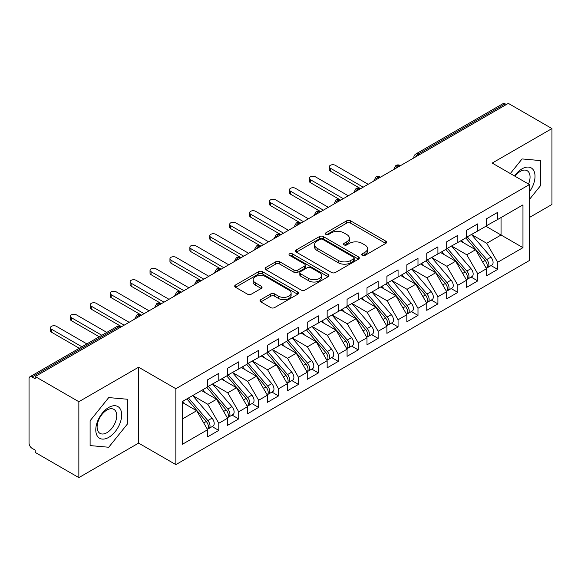 <?xml version="1.0" encoding="UTF-8"?>
<svg xmlns="http://www.w3.org/2000/svg" width="581" height="581" viewBox="0 0 581 581"><rect width="100%" height="100%" fill="white"/><g stroke="black" fill="none" stroke-linecap="round" stroke-linejoin="round"><path stroke-width="0.87" d="M362.268 255.4A1.939 1.118 0 0 0 365.006 255.4L385.777 243.403A2.767 1.598 0 0 0 386.59 242.277A2.767 1.598 0 0 0 385.777 241.144L350.583 220.824A2.767 1.598 0 0 0 346.675 220.824L325.897 232.821A1.939 1.118 0 0 0 325.331 233.613A1.939 1.118 0 0 0 325.897 234.404A1.939 1.118 0 0 0 328.635 234.404L331.323 232.85A8.846 5.106 0 0 1 343.843 232.85L346.77 234.542A8.846 5.106 0 0 1 349.363 238.152A8.846 5.106 0 0 1 346.77 241.769L344.083 243.323A1.939 1.118 0 0 0 343.516 244.107A1.939 1.118 0 0 0 344.083 244.899A1.939 1.118 0 0 0 346.821 244.899L349.508 243.345A8.846 5.106 0 0 1 362.021 243.345L364.955 245.044A8.846 5.106 0 0 1 367.548 248.653A8.846 5.106 0 0 1 364.955 252.263L362.268 253.817A1.939 1.118 0 0 0 361.702 254.609A1.939 1.118 0 0 0 362.268 255.4L362.268 253.817M260.84 299.622A2.767 1.598 0 0 0 260.027 300.747A2.767 1.598 0 0 0 260.84 301.88L270.71 307.581A2.767 1.598 0 0 0 274.624 307.581L297.697 294.262A2.767 1.598 0 0 0 298.503 293.129A2.767 1.598 0 0 0 297.697 292.003L262.503 271.683A2.767 1.598 0 0 0 258.589 271.683L235.516 285.002A2.767 1.598 0 0 0 234.709 286.135A2.767 1.598 0 0 0 235.516 287.261L247.441 294.146A2.767 1.598 0 0 0 251.355 294.146L261.232 288.445A2.767 1.598 0 0 0 262.038 287.319A2.767 1.598 0 0 0 261.232 286.186L255.313 282.773A7.4 4.27 0 0 1 253.149 279.751A7.4 4.27 0 0 1 257.717 275.808A7.4 4.27 0 0 1 265.778 276.73L288.946 290.108A7.4 4.27 0 0 1 291.11 293.129A7.4 4.27 0 0 1 286.542 297.073A7.4 4.27 0 0 1 278.488 296.15L274.624 293.921A2.767 1.598 0 0 0 270.71 293.921L260.84 299.622L260.84 301.88M529.444 217.468L551.95 204.476L551.95 128.568L508.324 103.382L35.223 376.524L35.223 378.827L32.035 376.982A4.227 2.44 -120 0 0 29.929 376.778A4.227 2.44 -120 0 0 29.05 378.71L29.05 443.114A4.227 2.44 -120 0 0 32.035 448.292L35.223 450.13L35.223 452.432L78.849 477.618L138.612 443.114L175.861 464.618L175.861 388.718L138.612 367.207L78.849 401.711L35.223 376.524M551.95 128.568L492.187 163.072L529.444 184.576L175.861 388.718M331.519 272.474A2.767 1.598 0 0 0 335.433 272.474L358.506 259.155A2.767 1.598 0 0 0 359.312 258.022A2.767 1.598 0 0 0 358.506 256.896L323.312 236.576A2.767 1.598 0 0 0 319.397 236.576L296.325 249.895A2.767 1.598 0 0 0 295.518 251.021A2.767 1.598 0 0 0 296.325 252.154L331.519 272.474M290.355 255.814A1.939 1.118 0 0 1 292.316 256.09L292.316 253.788L328.098 274.45A2.767 1.598 0 0 1 328.911 275.576A2.767 1.598 0 0 1 328.098 276.709L305.025 290.028A2.767 1.598 0 0 1 301.118 290.028L265.924 269.707L265.924 267.449A2.767 1.598 0 0 0 265.11 268.575A2.767 1.598 0 0 0 265.924 269.707M265.924 267.449L275.793 261.748A2.767 1.598 0 0 1 279.708 261.748L293.979 269.991A2.767 1.598 0 0 0 297.893 269.991L304.444 266.207A2.767 1.598 0 0 0 305.25 265.081A2.767 1.598 0 0 0 304.444 263.948L289.578 255.371A1.939 1.118 0 0 1 289.011 254.58A1.939 1.118 0 0 1 290.209 253.548A1.939 1.118 0 0 1 292.316 253.788M175.861 464.618L529.444 260.484L529.444 184.576M485.912 226.27L522.965 247.659L522.965 204.875L497.67 219.48L497.67 212.355L486.515 218.79L486.515 225.922L477.749 230.984L477.749 223.852L466.594 230.294L466.594 237.426L457.828 242.488L457.828 235.356L446.673 241.798L446.673 248.922L437.907 253.984L437.907 246.852L426.752 253.294L426.752 260.426L417.986 265.488L417.986 258.356L406.831 264.798L406.831 271.923L398.065 276.984L398.065 269.853L386.91 276.295L386.91 283.426L378.151 288.488L378.151 281.357L366.996 287.798L366.996 294.93L358.23 299.985L358.23 292.86L347.075 299.295L347.075 306.427L338.309 311.489L338.309 304.357L327.154 310.799L327.154 317.93L318.388 322.992L318.388 315.861L307.233 322.302L307.233 329.427L298.467 334.489L298.467 327.357L287.312 333.799L287.312 340.931L278.546 345.993L278.546 338.861L267.391 345.303L267.391 352.435L258.625 357.489L258.625 350.358L247.47 356.799L247.47 363.931L238.711 368.993L238.711 361.861L227.556 368.303L227.556 375.435L218.79 380.49L218.79 373.365L207.635 379.8L207.635 386.931L182.332 401.536L182.332 444.32L207.635 429.715L196.676 410.738L182.332 402.459M522.965 247.659L497.67 262.263L486.711 243.286L471.576 234.55M491.047 265.575L497.67 269.395L497.67 262.263M497.67 269.395L486.515 275.837L486.515 268.705L477.749 273.767L466.79 254.79L451.655 246.046M471.126 277.072L477.749 280.899L477.749 273.767M477.749 280.899L466.594 287.341L466.594 280.209L457.828 285.271L446.869 266.294L431.734 257.55L451.074 280.136L446.891 282.555A5.636 3.254 60 0 1 449.062 287.907A5.636 3.254 60 0 1 447.893 290.485A5.636 3.254 60 0 1 446.985 290.747M451.205 288.575L457.828 292.396L457.828 285.271M457.828 292.396L446.673 298.837L446.673 291.706L437.907 296.768L426.955 277.791L411.813 269.054M431.284 300.079L437.907 303.899L437.907 296.768M437.907 303.899L426.752 310.341L426.752 303.209L417.986 308.271L407.034 289.294L391.892 280.55L411.232 303.137L407.049 305.555A5.636 3.254 60 0 1 409.22 310.908A5.636 3.254 60 0 1 408.058 313.486A5.636 3.254 60 0 1 407.143 313.747M411.37 311.576L417.986 315.396L417.986 308.271M417.986 315.396L406.831 321.838L406.831 314.706L398.065 319.768L387.113 300.791L371.971 292.054M391.449 323.08L398.065 326.9L398.065 319.768M398.065 326.9L386.91 333.341L386.91 326.21L378.151 331.272L367.192 312.295L352.05 303.551M371.528 334.576L378.151 338.403L378.151 331.272M378.151 338.403L366.996 344.838L366.996 337.714L358.23 342.768L347.271 323.791L332.136 315.055M351.607 346.08L358.23 349.9L358.23 342.768M358.23 349.9L347.075 356.342L347.075 349.21L338.309 354.272L327.35 335.295L312.215 326.551M331.686 357.576L338.309 361.404L338.309 354.272M338.309 361.404L327.154 367.846L327.154 360.714L318.388 365.776L307.429 346.799L292.294 338.055L311.634 360.641L307.451 363.06A5.636 3.254 60 0 1 309.622 368.412A5.636 3.254 60 0 1 308.453 370.99A5.636 3.254 60 0 1 307.545 371.252M311.765 369.08L318.388 372.9L318.388 365.776M318.388 372.9L307.233 379.342L307.233 372.21L298.467 377.272L287.515 358.295L272.373 349.559M291.844 380.584L298.467 384.404L298.467 377.272M298.467 384.404L287.312 390.846L287.312 383.714L278.546 388.776L267.594 369.799L252.452 361.055L271.792 383.642L267.609 386.06A5.636 3.254 60 0 1 269.78 391.412A5.636 3.254 60 0 1 268.618 393.991A5.636 3.254 60 0 1 267.703 394.252M271.93 392.081L278.546 395.908L278.546 388.776M278.546 395.908L267.391 402.342L267.391 395.211L258.625 400.273L247.673 381.296L232.531 372.559M252.009 403.584L258.625 407.404L258.625 400.273M258.625 407.404L247.47 413.846L247.47 406.715L238.711 411.776L227.752 392.8L212.61 384.056M232.088 415.081L238.711 418.908L238.711 411.776M238.711 418.908L227.556 425.343L227.556 418.218L218.79 423.273L207.831 404.296L192.696 395.559M212.167 426.585L218.79 430.405L218.79 423.273M218.79 430.405L207.635 436.847L207.635 429.715M207.635 386.706L218.79 380.49M182.332 419.017L196.676 410.738M227.556 375.203L238.711 368.993M207.831 404.296L216.597 399.241L201.454 390.497M227.556 418.218L216.597 399.241M247.47 363.699L258.625 357.489M227.752 392.8L236.518 387.738L221.376 379.001M247.47 406.715L236.518 387.738M267.391 352.202L278.546 345.993M247.673 381.296L256.439 376.241L241.297 367.497M267.391 395.211L256.439 376.241M287.312 340.698L298.467 334.489M267.594 369.799L276.36 364.737L261.218 355.993M287.312 383.714L276.36 364.737M307.233 329.202L318.388 322.992M287.515 358.295L296.274 353.233L281.139 344.497M307.233 372.21L296.274 353.233M327.154 317.698L338.309 311.489M307.429 346.799L316.195 341.737L301.06 332.993M327.154 360.714L316.195 341.737M347.075 306.202L358.23 299.985M327.35 335.295L336.116 330.233L320.981 321.496M347.075 349.21L336.116 330.233M366.996 294.698L378.151 288.488M347.271 323.791L356.037 318.737L340.894 309.993M366.996 337.714L356.037 318.737M386.91 283.194L398.065 276.984M367.192 312.295L375.958 307.233L360.816 298.496M386.91 326.21L375.958 307.233M406.831 271.697L417.986 265.488M387.113 300.791L395.879 295.736L380.737 286.992M406.831 314.706L395.879 295.736M426.752 260.194L437.907 253.984M407.034 289.294L415.8 284.232L400.658 275.488M426.752 303.209L415.8 284.232M446.673 248.697L457.828 242.488M426.955 277.791L435.714 272.729L420.579 263.992M446.673 291.706L435.714 272.729M466.594 237.193L477.749 230.984M446.869 266.294L455.635 261.232L440.5 252.488M466.594 280.209L455.635 261.232M506.334 104.536L505.136 103.846L418.037 154.132L419.235 154.822M415.647 156.892A4.227 2.44 120 0 1 418.037 154.132A4.227 2.44 60 0 0 415.923 153.921L503.023 103.636A4.227 2.44 60 0 1 505.136 103.846M486.515 225.697L497.67 219.48M486.711 243.286L501.054 235.007L501.054 217.526L522.965 204.875M466.79 254.79L475.556 249.728L460.421 240.992M486.515 268.705L475.556 249.728M78.849 401.711L78.849 477.618M522.072 158.94L510.329 173.545L522.072 158.94L540.693 160.603L522.072 158.94M540.693 185.441L540.693 160.603L540.693 185.441L529.444 199.436L540.693 185.441M138.612 443.114L138.612 367.207M127.355 424.079L127.355 399.241L108.727 397.578L90.106 420.753L90.106 445.583L108.727 447.247L127.355 424.079L108.727 447.247L90.106 445.583L90.106 420.753L108.727 397.578L127.355 399.241L127.355 424.079M399.212 166.377L398.021 165.687A4.227 2.44 -120 0 0 395.908 165.476A4.227 2.44 -120 0 0 395.857 165.505L393.889 169.078A4.227 2.44 0 0 0 393.933 169.427M379.291 177.88L378.1 177.19A4.227 2.44 -120 0 0 375.987 176.98A4.227 2.44 -120 0 0 375.936 177.009L373.968 180.582A4.227 2.44 0 0 0 374.011 180.931M359.37 189.377L358.179 188.687A4.227 2.44 -120 0 0 356.066 188.484A4.227 2.44 -120 0 0 356.015 188.513L354.047 192.079A4.227 2.44 0 0 0 354.09 192.427M339.457 200.881L338.258 200.191A4.227 2.44 -120 0 0 336.145 199.98A4.227 2.44 -120 0 0 336.094 200.009L334.133 203.582A4.227 2.44 0 0 0 334.177 203.931M319.535 212.377L318.337 211.687A4.227 2.44 -120 0 0 316.224 211.484A4.227 2.44 -120 0 0 316.173 211.513L314.212 215.086A4.227 2.44 0 0 0 314.256 215.428M299.614 223.881L298.416 223.191A4.227 2.44 -120 0 0 296.303 222.981A4.227 2.44 -120 0 0 296.259 223.01L294.291 226.583A4.227 2.44 0 0 0 294.335 226.931M279.693 235.385L278.495 234.695A4.227 2.44 -120 0 0 276.389 234.484A4.227 2.44 -120 0 0 276.338 234.513L274.37 238.087A4.227 2.44 0 0 0 274.414 238.428M259.772 246.881L258.581 246.191A4.227 2.44 -120 0 0 256.468 245.981A4.227 2.44 -120 0 0 256.417 246.01L254.449 249.583A4.227 2.44 0 0 0 254.493 249.932M239.851 258.385L238.66 257.695A4.227 2.44 -120 0 0 236.547 257.485A4.227 2.44 -120 0 0 236.496 257.514L234.528 261.087A4.227 2.44 0 0 0 234.571 261.435M219.93 269.882L218.739 269.192A4.227 2.44 -120 0 0 216.626 268.988A4.227 2.44 -120 0 0 216.575 269.018L214.607 272.583A4.227 2.44 0 0 0 214.65 272.932M200.017 281.386L198.818 280.696A4.227 2.44 -120 0 0 196.705 280.485A4.227 2.44 -120 0 0 196.654 280.514L194.693 284.087A4.227 2.44 0 0 0 194.737 284.436M180.095 292.889L178.897 292.199A4.227 2.44 -120 0 0 176.784 291.989A4.227 2.44 -120 0 0 176.733 292.018L174.772 295.591A4.227 2.44 0 0 0 174.816 295.932M160.174 304.386L158.976 303.696A4.227 2.44 -120 0 0 156.863 303.485A4.227 2.44 -120 0 0 156.819 303.514L154.851 307.088A4.227 2.44 0 0 0 154.895 307.436M140.253 315.89L139.055 315.2A4.227 2.44 -120 0 0 136.949 314.989A4.227 2.44 -120 0 0 136.898 315.018L134.93 318.591A4.227 2.44 0 0 0 134.974 318.933M363.045 255.669L364.955 254.565A8.846 5.106 0 0 0 367.548 250.956L367.548 248.653M349.363 238.152L349.363 240.454A8.846 5.106 0 0 1 346.77 244.071L344.86 245.175M385.74 243.424L350.583 223.126A2.767 1.598 0 0 0 346.675 223.126L326.675 234.673M358.47 259.17L323.312 238.871A2.767 1.598 0 0 0 319.397 238.871L296.361 252.176M353.618 258.814A1.939 1.118 0 0 0 354.185 258.022A1.939 1.118 0 0 0 353.618 257.23L322.724 239.394A1.939 1.118 0 0 0 319.986 239.394L317.153 241.035A8.846 5.106 0 0 0 314.561 244.645A8.846 5.106 0 0 0 317.153 248.261L338.265 260.448A8.846 5.106 0 0 0 350.779 260.448L353.618 258.814L353.618 261.116A1.939 1.118 0 0 0 354.185 260.324L354.185 258.022M314.561 244.645L314.561 246.947A8.846 5.106 0 0 0 317.153 250.556L317.153 248.261M353.618 261.116L350.779 262.75A8.846 5.106 0 0 1 338.265 262.75L317.153 250.556M265.96 269.729L275.793 264.05L275.793 261.748M305.25 265.081L305.25 267.376A2.767 1.598 0 0 1 304.444 268.509L297.893 272.286A2.767 1.598 0 0 1 293.979 272.286L279.708 264.05A2.767 1.598 0 0 0 275.793 264.05M292.316 256.09L328.062 276.73M308.794 278.539A7.4 4.27 0 0 0 316.856 279.468A7.4 4.27 0 0 0 321.416 275.517A7.4 4.27 0 0 0 319.252 272.504L311.089 267.79A2.767 1.598 0 0 0 307.175 267.79L300.631 271.567A2.767 1.598 0 0 0 299.818 272.7A2.767 1.598 0 0 0 300.631 273.825L308.794 278.539L308.794 280.841A7.4 4.27 0 0 0 316.856 281.763A7.4 4.27 0 0 0 321.416 277.82L321.416 275.517M299.818 272.7L299.818 275.002A2.767 1.598 0 0 0 300.631 276.128L300.631 273.825M308.794 280.841L300.631 276.128M291.11 293.129L291.11 295.431A7.4 4.27 0 0 1 286.542 299.375A7.4 4.27 0 0 1 278.488 298.452L274.624 296.223A2.767 1.598 0 0 0 270.71 296.223L260.876 301.902M253.149 279.751L253.149 282.054A7.4 4.27 0 0 0 255.313 285.075L255.313 282.773M261.189 288.466L255.313 285.075M297.661 294.284L262.503 273.985A2.767 1.598 0 0 0 258.589 273.985L235.552 287.283M467.364 236.975L486.725 259.554A5.636 3.254 60 0 1 488.904 264.907A5.636 3.254 60 0 1 487.735 267.485L491.918 265.074A5.636 3.254 -120 0 0 493.087 262.489A5.636 3.254 -120 0 0 490.909 257.136L471.547 234.564M487.735 267.485A5.636 3.254 60 0 1 486.827 267.747M465.773 237.898L485.135 260.47A5.636 3.254 60 0 1 487.306 265.829A5.636 3.254 60 0 1 486.29 268.313M330.342 168.192L330.342 171.177A3.522 2.033 180 0 1 329.311 169.746L329.311 166.754A3.522 2.033 0 0 0 330.342 168.192L363.205 187.169M368.187 184.293L335.317 165.316A3.522 2.033 0 0 0 331.482 164.873A3.522 2.033 0 0 0 329.311 166.754M463.885 242.989L461.59 240.316M330.342 171.177L360.619 188.658M447.443 248.479L466.804 271.051A5.636 3.254 60 0 1 468.983 276.403A5.636 3.254 60 0 1 467.814 278.989L471.997 276.571A5.636 3.254 -120 0 0 473.166 273.992A5.636 3.254 -120 0 0 470.988 268.64L451.626 246.068M467.814 278.989A5.636 3.254 60 0 1 466.906 279.25M445.852 249.402L465.214 271.973A5.636 3.254 60 0 1 467.393 277.326A5.636 3.254 60 0 1 466.369 279.817M310.421 179.689L310.421 182.681A3.522 2.033 180 0 1 309.39 181.243L309.39 178.251A3.522 2.033 0 0 0 310.421 179.689L343.284 198.666M348.266 195.79L315.403 176.813A3.522 2.033 0 0 0 311.561 176.377A3.522 2.033 0 0 0 309.39 178.251M443.964 254.493L441.669 251.813M310.421 182.681L340.372 199.98A4.227 2.44 120 0 0 338.258 200.191A4.227 2.44 120 0 0 335.963 202.892M447.893 290.485L452.076 288.074A5.636 3.254 -120 0 0 453.245 285.496A5.636 3.254 -120 0 0 451.074 280.136M425.931 260.898L445.293 283.47A5.636 3.254 60 0 1 447.472 288.83A5.636 3.254 60 0 1 446.448 291.313M290.5 191.193L290.5 194.185A3.522 2.033 180 0 1 289.469 192.747L289.469 189.755A3.522 2.033 0 0 0 290.5 191.193L323.37 210.169M328.345 207.294L295.482 188.317A3.522 2.033 0 0 0 291.64 187.874A3.522 2.033 0 0 0 289.469 189.755M424.043 265.989L421.748 263.316M290.5 194.185L320.451 211.484A4.227 2.44 120 0 0 318.337 211.687A4.227 2.44 120 0 0 316.049 214.396M427.522 259.983L446.891 282.555M407.601 271.48L426.97 294.051A5.636 3.254 60 0 1 429.141 299.411A5.636 3.254 60 0 1 427.979 301.989L432.162 299.571A5.636 3.254 -120 0 0 433.324 296.993A5.636 3.254 -120 0 0 431.153 291.64L411.784 269.068M427.979 301.989A5.636 3.254 60 0 1 427.064 302.251M406.01 272.402L425.372 294.974A5.636 3.254 60 0 1 427.551 300.326A5.636 3.254 60 0 1 426.527 302.817M270.579 202.689L270.579 205.681A3.522 2.033 180 0 1 269.548 204.243L269.548 201.251A3.522 2.033 0 0 0 270.579 202.689L303.449 221.666M308.424 218.79L275.561 199.82A3.522 2.033 0 0 0 271.719 199.377A3.522 2.033 0 0 0 269.548 201.251M404.122 277.493L401.827 274.813M270.579 205.681L300.53 222.981A4.227 2.44 120 0 0 298.416 223.191A4.227 2.44 120 0 0 296.128 225.893M408.058 313.486L412.241 311.075A5.636 3.254 -120 0 0 413.403 308.496A5.636 3.254 -120 0 0 411.232 303.137M386.089 283.898L405.451 306.477A5.636 3.254 60 0 1 407.63 311.83A5.636 3.254 60 0 1 406.606 314.314M250.658 214.193L250.658 217.185A3.522 2.033 180 0 1 249.627 215.747L249.627 212.755A3.522 2.033 0 0 0 250.658 214.193L283.528 233.17M288.51 230.294L255.64 211.317A3.522 2.033 0 0 0 251.805 210.874A3.522 2.033 0 0 0 249.627 212.755M384.201 288.997L381.906 286.317M250.658 217.185L280.935 234.666M387.687 282.983L407.049 305.555M529.444 191.81A18.309 10.574 120 0 0 534.426 172.179A18.309 10.574 120 0 0 522.072 168.824A18.309 10.574 120 0 0 514.534 175.97M528.514 184.046A13.864 8.003 120 0 0 527.185 170.72A13.864 8.003 120 0 0 520.256 171.402A13.864 8.003 120 0 0 514.977 176.232M108.727 437.362A18.309 10.574 120 0 0 121.676 414.936A18.309 10.574 120 0 0 108.727 407.463A18.309 10.574 120 0 0 95.785 429.889A18.309 10.574 120 0 0 108.727 437.362M106.911 432.685A13.864 8.003 120 0 0 115.975 420.47A13.864 8.003 120 0 0 113.847 409.358A13.864 8.003 120 0 0 106.911 410.048A13.864 8.003 120 0 0 97.855 422.264A13.864 8.003 120 0 0 99.983 433.368A13.864 8.003 120 0 0 106.911 432.685M367.766 294.48L387.128 317.052A5.636 3.254 60 0 1 389.306 322.411A5.636 3.254 60 0 1 388.137 324.99L392.32 322.571A5.636 3.254 -120 0 0 393.49 319.993A5.636 3.254 -120 0 0 391.311 314.641L371.949 292.069M388.137 324.99A5.636 3.254 60 0 1 387.222 325.251M366.168 295.402L385.537 317.974A5.636 3.254 60 0 1 387.709 323.326A5.636 3.254 60 0 1 386.685 325.818M230.737 225.697L230.737 228.682A3.522 2.033 180 0 1 229.706 227.244L229.706 224.259A3.522 2.033 0 0 0 230.737 225.697L263.607 244.666M268.589 241.798L235.719 222.821A3.522 2.033 0 0 0 231.884 222.378A3.522 2.033 0 0 0 229.706 224.259M364.28 300.493L361.985 297.821M230.737 228.682L260.687 245.981A4.227 2.44 120 0 0 258.581 246.191A4.227 2.44 120 0 0 256.286 248.893M347.845 305.984L367.207 328.555A5.636 3.254 60 0 1 369.385 333.908A5.636 3.254 60 0 1 368.216 336.486L372.399 334.075A5.636 3.254 -120 0 0 373.568 331.497A5.636 3.254 -120 0 0 371.39 326.137L352.028 303.565M368.216 336.486A5.636 3.254 60 0 1 367.301 336.748M346.247 306.906L365.616 329.478A5.636 3.254 60 0 1 367.788 334.83A5.636 3.254 60 0 1 366.764 337.321M210.823 237.193L210.823 240.185A3.522 2.033 180 0 1 209.792 238.747L209.792 235.755A3.522 2.033 0 0 0 210.823 237.193L243.686 256.17M248.668 253.294L215.798 234.317A3.522 2.033 0 0 0 211.963 233.882A3.522 2.033 0 0 0 209.792 235.755M344.366 311.997L342.064 309.317M210.823 240.185L241.1 257.666M327.924 317.487L347.285 340.059A5.636 3.254 60 0 1 349.464 345.412A5.636 3.254 60 0 1 348.295 347.99L352.478 345.579A5.636 3.254 -120 0 0 353.647 342.993A5.636 3.254 -120 0 0 351.469 337.641L332.107 315.069M348.295 347.99A5.636 3.254 60 0 1 347.387 348.251M326.333 318.403L345.695 340.974A5.636 3.254 60 0 1 347.866 346.334A5.636 3.254 60 0 1 346.85 348.818M190.902 248.697L190.902 251.682A3.522 2.033 180 0 1 189.871 250.251L189.871 247.259A3.522 2.033 0 0 0 190.902 248.697L223.765 267.674M228.747 264.798L195.877 245.821A3.522 2.033 0 0 0 192.042 245.378A3.522 2.033 0 0 0 189.871 247.259M324.445 323.494L322.15 320.821M190.902 251.682L221.179 269.163M308.003 328.984L327.364 351.556A5.636 3.254 60 0 1 329.543 356.908A5.636 3.254 60 0 1 328.374 359.494L332.557 357.075A5.636 3.254 -120 0 0 333.726 354.497A5.636 3.254 -120 0 0 331.548 349.145L312.186 326.573M328.374 359.494A5.636 3.254 60 0 1 327.466 359.755M306.412 329.906L325.774 352.478A5.636 3.254 60 0 1 327.953 357.831A5.636 3.254 60 0 1 326.929 360.322M170.981 260.194L170.981 263.186A3.522 2.033 180 0 1 169.95 261.748L169.95 258.756A3.522 2.033 0 0 0 170.981 260.194L203.844 279.17M208.826 276.295L175.963 257.318A3.522 2.033 0 0 0 172.121 256.882A3.522 2.033 0 0 0 169.95 258.756M304.524 334.997L302.229 332.317M170.981 263.186L200.932 280.485A4.227 2.44 120 0 0 198.818 280.696A4.227 2.44 120 0 0 196.523 283.397M308.453 370.99L312.636 368.579A5.636 3.254 -120 0 0 313.805 366.001A5.636 3.254 -120 0 0 311.634 360.641M286.491 341.403L305.853 363.975A5.636 3.254 60 0 1 308.032 369.334A5.636 3.254 60 0 1 307.008 371.818M151.06 271.697L151.06 274.69A3.522 2.033 180 0 1 150.029 273.252L150.029 270.259A3.522 2.033 0 0 0 151.06 271.697L183.93 290.674M188.905 287.798L156.042 268.821A3.522 2.033 0 0 0 152.2 268.378A3.522 2.033 0 0 0 150.029 270.259M284.603 346.494L282.308 343.821M151.06 274.69L181.011 291.989A4.227 2.44 120 0 0 178.897 292.199A4.227 2.44 120 0 0 176.609 294.901M288.082 340.488L307.451 363.06M268.161 351.984L287.53 374.556A5.636 3.254 60 0 1 289.701 379.916A5.636 3.254 60 0 1 288.539 382.494L292.722 380.076A5.636 3.254 -120 0 0 293.884 377.497A5.636 3.254 -120 0 0 291.713 372.145L272.344 349.573M288.539 382.494A5.636 3.254 60 0 1 287.624 382.756M266.57 352.907L285.932 375.479A5.636 3.254 60 0 1 288.111 380.831A5.636 3.254 60 0 1 287.087 383.322M131.139 283.194L131.139 286.186A3.522 2.033 180 0 1 130.108 284.748L130.108 281.763A3.522 2.033 0 0 0 131.139 283.194L164.009 302.171M168.984 299.295L136.121 280.325A3.522 2.033 0 0 0 132.279 279.882A3.522 2.033 0 0 0 130.108 281.763M264.682 357.998L262.387 355.318M131.139 286.186L161.09 303.485A4.227 2.44 120 0 0 158.976 303.696A4.227 2.44 120 0 0 156.688 306.398M268.618 393.991L272.801 391.579A5.636 3.254 -120 0 0 273.963 389.001A5.636 3.254 -120 0 0 271.792 383.642M246.649 364.403L266.011 386.982A5.636 3.254 60 0 1 268.19 392.335A5.636 3.254 60 0 1 267.166 394.819M111.218 294.698L111.218 297.69A3.522 2.033 180 0 1 110.187 296.252L110.187 293.26A3.522 2.033 0 0 0 111.218 294.698L144.088 313.675M149.07 310.799L116.2 291.822A3.522 2.033 0 0 0 112.365 291.379A3.522 2.033 0 0 0 110.187 293.26M244.761 369.501L242.466 366.822M111.218 297.69L141.495 315.171M248.247 363.488L267.609 386.06M228.326 374.985L247.688 397.557A5.636 3.254 60 0 1 249.866 402.916A5.636 3.254 60 0 1 248.697 405.494L252.88 403.076A5.636 3.254 -120 0 0 254.05 400.498A5.636 3.254 -120 0 0 251.871 395.145L232.509 372.574M248.697 405.494A5.636 3.254 60 0 1 247.782 405.756M226.728 375.907L246.097 398.479A5.636 3.254 60 0 1 248.269 403.831A5.636 3.254 60 0 1 247.245 406.322M91.297 306.202L91.297 309.186A3.522 2.033 180 0 1 90.266 307.748L90.266 304.764A3.522 2.033 0 0 0 91.297 306.202L124.167 325.171M129.149 322.302L96.279 303.326A3.522 2.033 0 0 0 92.444 302.883A3.522 2.033 0 0 0 90.266 304.764M224.84 380.998L222.545 378.325M91.297 309.186L121.247 326.486A4.227 2.44 120 0 0 119.141 326.696L32.035 376.982M208.405 386.488L227.767 409.06A5.636 3.254 60 0 1 229.945 414.413A5.636 3.254 60 0 1 228.776 416.998L232.959 414.58A5.636 3.254 -120 0 0 234.128 412.002A5.636 3.254 -120 0 0 231.95 406.642L212.588 384.07M228.776 416.998A5.636 3.254 60 0 1 227.861 417.252M206.807 387.411L226.176 409.983A5.636 3.254 60 0 1 228.348 415.335A5.636 3.254 60 0 1 227.324 417.826M71.383 317.698L71.383 320.69A3.522 2.033 180 0 1 70.352 319.252L70.352 316.26A3.522 2.033 0 0 0 71.383 317.698L101.813 335.273M106.795 332.397L76.358 314.822A3.522 2.033 0 0 0 72.523 314.386A3.522 2.033 0 0 0 70.352 316.26M204.926 392.502L202.624 389.822M71.383 320.69L99.228 336.762M188.484 397.992L207.845 420.564A5.636 3.254 60 0 1 210.024 425.917A5.636 3.254 60 0 1 208.855 428.495L213.038 426.084A5.636 3.254 -120 0 0 214.207 423.498A5.636 3.254 -120 0 0 212.029 418.146L192.667 395.574M208.855 428.495A5.636 3.254 60 0 1 207.947 428.756M186.893 398.907L206.255 421.479A5.636 3.254 60 0 1 208.426 426.839A5.636 3.254 60 0 1 207.41 429.323M51.462 329.202L51.462 332.187A3.522 2.033 180 0 1 50.431 330.756L50.431 327.764A3.522 2.033 0 0 0 51.462 329.202L81.892 346.77M86.874 343.894L56.437 326.326A3.522 2.033 0 0 0 52.602 325.883A3.522 2.033 0 0 0 50.431 327.764M185.005 403.998L182.71 401.326M51.462 332.187L79.306 348.266M120.332 327.386L119.141 326.696A4.227 2.44 -120 0 0 117.028 326.486L29.929 376.778M400.454 165.665L400.127 165.476A4.227 2.44 120 0 0 398.021 165.687A4.227 2.44 120 0 0 395.726 168.388M413.81 157.952L413.81 157.582A4.227 2.44 0 0 0 413.854 157.923M380.533 177.161L380.214 176.98A4.227 2.44 120 0 0 378.1 177.19A4.227 2.44 120 0 0 375.805 179.892M360.612 188.665L360.293 188.484A4.227 2.44 120 0 0 358.179 188.687A4.227 2.44 120 0 0 355.884 191.396M280.928 234.666L280.608 234.484A4.227 2.44 120 0 0 278.495 234.695A4.227 2.44 120 0 0 276.207 237.397M241.093 257.666L240.774 257.485A4.227 2.44 120 0 0 238.66 257.695A4.227 2.44 120 0 0 236.365 260.397M221.172 269.17L220.853 268.988A4.227 2.44 120 0 0 218.739 269.192A4.227 2.44 120 0 0 216.444 271.901M141.488 315.171L141.168 314.989A4.227 2.44 120 0 0 139.055 315.2A4.227 2.44 120 0 0 136.767 317.901M364.955 254.565L364.955 252.263M344.083 244.899L344.083 243.323M346.77 244.071L346.77 241.769M325.897 234.404L325.897 232.821M346.675 223.126L346.675 220.824M350.583 223.126L350.583 220.824M385.777 243.403L385.777 241.144M296.325 252.154L296.325 249.895M319.397 238.871L319.397 236.576M323.312 238.871L323.312 236.576M358.506 259.155L358.506 256.896M338.265 262.75L338.265 260.448M350.779 262.75L350.779 260.448M279.708 264.05L279.708 261.748M293.979 272.286L293.979 269.991M297.893 272.286L297.893 269.991M304.444 268.509L304.444 266.207M328.098 276.709L328.098 274.45M270.71 296.223L270.71 293.921M274.624 296.223L274.624 293.921M278.488 298.452L278.488 296.15M261.232 288.445L261.232 286.186M235.516 287.261L235.516 285.002M258.589 273.985L258.589 271.683M262.503 273.985L262.503 271.683M297.697 294.262L297.697 292.003M485.135 260.47L482.6 261.937M490.909 257.136L486.725 259.554M465.214 271.973L462.679 273.433M470.988 268.64L466.804 271.051M445.293 283.47L442.766 284.937M425.372 294.974L422.845 296.433M431.153 291.64L426.97 294.051M405.451 306.477L402.923 307.937M385.537 317.974L383.002 319.434M391.311 314.641L387.128 317.052M365.616 329.478L363.081 330.938M371.39 326.137L367.207 328.555M345.695 340.974L343.16 342.441M351.469 337.641L347.285 340.059M325.774 352.478L323.239 353.938M331.548 349.145L327.364 351.556M305.853 363.975L303.326 365.442M285.932 375.479L283.405 376.938M291.713 372.145L287.53 374.556M266.011 386.982L263.483 388.442M246.097 398.479L243.562 399.939M251.871 395.145L247.688 397.557M226.176 409.983L223.641 411.442M231.95 406.642L227.767 409.06M206.255 421.479L203.72 422.946M212.029 418.146L207.845 420.564M400.127 165.476A4.227 4.227 0 0 0 395.908 165.476M415.923 153.921A4.227 4.227 0 0 0 413.81 157.582M380.214 176.98A4.227 4.227 0 0 0 375.987 176.98M393.889 169.078L393.889 169.449M360.293 188.484A4.227 4.227 0 0 0 356.066 188.484M373.968 180.582L373.968 180.952M340.372 199.98A4.227 4.227 0 0 0 336.145 199.98M354.047 192.079L354.047 192.456M320.451 211.484A4.227 4.227 0 0 0 316.224 211.484M334.133 203.582L334.133 203.953M300.53 222.981A4.227 4.227 0 0 0 296.303 222.981M314.212 215.086L314.212 215.457M280.608 234.484A4.227 4.227 0 0 0 276.389 234.484M294.291 226.583L294.291 226.953M260.687 245.981A4.227 4.227 0 0 0 256.468 245.981M274.37 238.087L274.37 238.457M240.774 257.485A4.227 4.227 0 0 0 236.547 257.485M254.449 249.583L254.449 249.953M220.853 268.988A4.227 4.227 0 0 0 216.626 268.988M234.528 261.087L234.528 261.457M200.932 280.485A4.227 4.227 0 0 0 196.705 280.485M214.607 272.583L214.607 272.961M181.011 291.989A4.227 4.227 0 0 0 176.784 291.989M194.693 284.087L194.693 284.458M161.09 303.485A4.227 4.227 0 0 0 156.863 303.485M174.772 295.591L174.772 295.961M141.168 314.989A4.227 4.227 0 0 0 136.949 314.989M154.851 307.088L154.851 307.458M121.247 326.486A4.227 4.227 0 0 0 117.028 326.486M134.93 318.591L134.93 318.962"/></g></svg>
